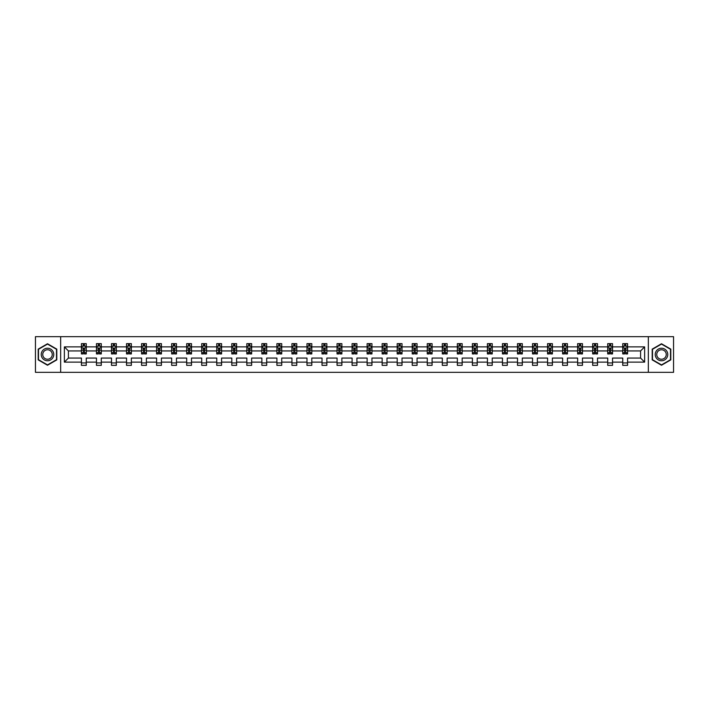 <?xml version="1.0" encoding="UTF-8"?>
<svg xmlns="http://www.w3.org/2000/svg" width="709" height="709" viewBox="0 0 709 709"><rect width="100%" height="100%" fill="white"/><g stroke="black" fill="none" stroke-linecap="round" stroke-linejoin="round"><path stroke-width="1.06" d="M648.345 372.331L673.55 372.331L673.55 336.669L648.345 336.669L648.345 372.331L60.655 372.331L60.655 336.669L35.45 336.669L35.45 372.331L60.655 372.331M627.571 362.113L627.571 358.063L640.581 358.063L644.632 362.113L627.571 362.113L627.571 365.348L622.75 365.348L622.75 362.113L612.532 362.113L612.532 365.348L607.719 365.348L607.719 362.113L597.501 362.113L597.501 365.348L592.68 365.348L592.68 362.113L582.461 362.113L582.461 365.348L577.64 365.348L577.64 362.113L567.422 362.113L567.422 365.348L562.609 365.348L562.609 362.113L552.391 362.113L552.391 365.348L547.57 365.348L547.57 362.113L537.351 362.113L537.351 365.348L532.53 365.348L532.53 362.113L522.311 362.113L522.311 365.348L517.499 365.348L517.499 362.113L507.281 362.113L507.281 365.348L502.459 365.348L502.459 362.113L492.241 362.113L492.241 365.348L487.42 365.348L487.42 362.113L477.201 362.113L477.201 365.348L472.389 365.348L472.389 362.113L462.171 362.113L462.171 365.348L457.349 365.348L457.349 362.113L447.131 362.113L447.131 365.348L442.31 365.348L442.31 362.113L432.091 362.113L432.091 365.348L427.27 365.348L427.27 362.113L417.06 362.113L417.06 365.348L412.239 365.348L412.239 362.113L402.021 362.113L402.021 365.348L397.2 365.348L397.2 362.113L386.981 362.113L386.981 365.348L382.16 365.348L382.16 362.113L371.95 362.113L371.95 365.348L367.129 365.348L367.129 362.113L356.911 362.113L356.911 365.348L352.089 365.348L352.089 362.113L341.871 362.113L341.871 365.348L337.05 365.348L337.05 362.113L326.84 362.113L326.84 365.348L322.019 365.348L322.019 362.113L311.8 362.113L311.8 365.348L306.979 365.348L306.979 362.113L296.761 362.113L296.761 365.348L291.94 365.348L291.94 362.113L281.73 362.113L281.73 365.348L276.909 365.348L276.909 362.113L266.69 362.113L266.69 365.348L261.869 365.348L261.869 362.113L251.651 362.113L251.651 365.348L246.829 365.348L246.829 362.113L236.611 362.113L236.611 365.348L231.799 365.348L231.799 362.113L221.58 362.113L221.58 365.348L216.759 365.348L216.759 362.113L206.541 362.113L206.541 365.348L201.719 365.348L201.719 362.113L191.501 362.113L191.501 365.348L186.689 365.348L186.689 362.113L176.47 362.113L176.47 365.348L171.649 365.348L171.649 362.113L161.43 362.113L161.43 365.348L156.609 365.348L156.609 362.113L146.391 362.113L146.391 365.348L141.578 365.348L141.578 362.113L131.36 362.113L131.36 365.348L126.539 365.348L126.539 362.113L116.32 362.113L116.32 365.348L111.499 365.348L111.499 362.113L101.281 362.113L101.281 365.348L96.468 365.348L96.468 362.113L86.25 362.113L86.25 365.348L81.429 365.348L81.429 362.113L64.368 362.113L64.368 346.887L81.429 346.887L81.429 343.652L86.25 343.652L86.25 346.887L96.468 346.887L96.468 343.652L101.281 343.652L101.281 346.887L111.499 346.887L111.499 343.652L116.32 343.652L116.32 346.887L126.539 346.887L126.539 343.652L131.36 343.652L131.36 346.887L141.578 346.887L141.578 343.652L146.391 343.652L146.391 346.887L156.609 346.887L156.609 343.652L161.43 343.652L161.43 346.887L171.649 346.887L171.649 343.652L176.47 343.652L176.47 346.887L186.689 346.887L186.689 343.652L191.501 343.652L191.501 346.887L201.719 346.887L201.719 343.652L206.541 343.652L206.541 346.887L216.759 346.887L216.759 343.652L221.58 343.652L221.58 346.887L231.799 346.887L231.799 343.652L236.611 343.652L236.611 346.887L246.829 346.887L246.829 343.652L251.651 343.652L251.651 346.887L261.869 346.887L261.869 343.652L266.69 343.652L266.69 346.887L276.909 346.887L276.909 343.652L281.73 343.652L281.73 346.887L291.94 346.887L291.94 343.652L296.761 343.652L296.761 346.887L306.979 346.887L306.979 343.652L311.8 343.652L311.8 346.887L322.019 346.887L322.019 343.652L326.84 343.652L326.84 346.887L337.05 346.887L337.05 343.652L341.871 343.652L341.871 346.887L352.089 346.887L352.089 343.652L356.911 343.652L356.911 346.887L367.129 346.887L367.129 343.652L371.95 343.652L371.95 346.887L382.16 346.887L382.16 343.652L386.981 343.652L386.981 346.887L397.2 346.887L397.2 343.652L402.021 343.652L402.021 346.887L412.239 346.887L412.239 343.652L417.06 343.652L417.06 346.887L427.27 346.887L427.27 343.652L432.091 343.652L432.091 346.887L442.31 346.887L442.31 343.652L447.131 343.652L447.131 346.887L457.349 346.887L457.349 343.652L462.171 343.652L462.171 346.887L472.389 346.887L472.389 343.652L477.201 343.652L477.201 346.887L487.42 346.887L487.42 343.652L492.241 343.652L492.241 346.887L502.459 346.887L502.459 343.652L507.281 343.652L507.281 346.887L517.499 346.887L517.499 343.652L522.311 343.652L522.311 346.887L532.53 346.887L532.53 343.652L537.351 343.652L537.351 346.887L547.57 346.887L547.57 343.652L552.391 343.652L552.391 346.887L562.609 346.887L562.609 343.652L567.422 343.652L567.422 346.887L577.64 346.887L577.64 343.652L582.461 343.652L582.461 346.887L592.68 346.887L592.68 343.652L597.501 343.652L597.501 346.887L607.719 346.887L607.719 343.652L612.532 343.652L612.532 346.887L622.75 346.887L622.75 343.652L627.571 343.652L627.571 346.887L644.632 346.887L644.632 362.113M648.345 336.669L60.655 336.669M622.75 346.887L622.75 350.937L612.532 350.937L612.532 346.887M612.532 362.113L612.532 358.063L622.75 358.063L622.75 362.113M607.719 346.887L607.719 350.937L597.501 350.937L597.501 346.887M597.501 362.113L597.501 358.063L607.719 358.063L607.719 362.113M592.68 346.887L592.68 350.937L582.461 350.937L582.461 346.887M582.461 362.113L582.461 358.063L592.68 358.063L592.68 362.113M577.64 346.887L577.64 350.937L567.422 350.937L567.422 346.887M567.422 362.113L567.422 358.063L577.64 358.063L577.64 362.113M562.609 346.887L562.609 350.937L552.391 350.937L552.391 346.887M552.391 362.113L552.391 358.063L562.609 358.063L562.609 362.113M547.57 346.887L547.57 350.937L537.351 350.937L537.351 346.887M537.351 362.113L537.351 358.063L547.57 358.063L547.57 362.113M532.53 346.887L532.53 350.937L522.311 350.937L522.311 346.887M522.311 362.113L522.311 358.063L532.53 358.063L532.53 362.113M517.499 346.887L517.499 350.937L507.281 350.937L507.281 346.887M507.281 362.113L507.281 358.063L517.499 358.063L517.499 362.113M502.459 346.887L502.459 350.937L492.241 350.937L492.241 346.887M492.241 362.113L492.241 358.063L502.459 358.063L502.459 362.113M487.42 346.887L487.42 350.937L477.201 350.937L477.201 346.887M477.201 362.113L477.201 358.063L487.42 358.063L487.42 362.113M472.389 346.887L472.389 350.937L462.171 350.937L462.171 346.887M462.171 362.113L462.171 358.063L472.389 358.063L472.389 362.113M457.349 346.887L457.349 350.937L447.131 350.937L447.131 346.887M447.131 362.113L447.131 358.063L457.349 358.063L457.349 362.113M442.31 346.887L442.31 350.937L432.091 350.937L432.091 346.887M432.091 362.113L432.091 358.063L442.31 358.063L442.31 362.113M427.27 346.887L427.27 350.937L417.06 350.937L417.06 346.887M417.06 362.113L417.06 358.063L427.27 358.063L427.27 362.113M412.239 346.887L412.239 350.937L402.021 350.937L402.021 346.887M402.021 362.113L402.021 358.063L412.239 358.063L412.239 362.113M397.2 346.887L397.2 350.937L386.981 350.937L386.981 346.887M386.981 362.113L386.981 358.063L397.2 358.063L397.2 362.113M382.16 346.887L382.16 350.937L371.95 350.937L371.95 346.887M371.95 362.113L371.95 358.063L382.16 358.063L382.16 362.113M367.129 346.887L367.129 350.937L356.911 350.937L356.911 346.887M356.911 362.113L356.911 358.063L367.129 358.063L367.129 362.113M352.089 346.887L352.089 350.937L341.871 350.937L341.871 346.887M341.871 362.113L341.871 358.063L352.089 358.063L352.089 362.113M337.05 346.887L337.05 350.937L326.84 350.937L326.84 346.887M326.84 362.113L326.84 358.063L337.05 358.063L337.05 362.113M322.019 346.887L322.019 350.937L311.8 350.937L311.8 346.887M311.8 362.113L311.8 358.063L322.019 358.063L322.019 362.113M306.979 346.887L306.979 350.937L296.761 350.937L296.761 346.887M296.761 362.113L296.761 358.063L306.979 358.063L306.979 362.113M291.94 346.887L291.94 350.937L281.73 350.937L281.73 346.887M281.73 362.113L281.73 358.063L291.94 358.063L291.94 362.113M276.909 346.887L276.909 350.937L266.69 350.937L266.69 346.887M266.69 362.113L266.69 358.063L276.909 358.063L276.909 362.113M261.869 346.887L261.869 350.937L251.651 350.937L251.651 346.887M251.651 362.113L251.651 358.063L261.869 358.063L261.869 362.113M246.829 346.887L246.829 350.937L236.611 350.937L236.611 346.887M236.611 362.113L236.611 358.063L246.829 358.063L246.829 362.113M231.799 346.887L231.799 350.937L221.58 350.937L221.58 346.887M221.58 362.113L221.58 358.063L231.799 358.063L231.799 362.113M216.759 346.887L216.759 350.937L206.541 350.937L206.541 346.887M206.541 362.113L206.541 358.063L216.759 358.063L216.759 362.113M201.719 346.887L201.719 350.937L191.501 350.937L191.501 346.887M191.501 362.113L191.501 358.063L201.719 358.063L201.719 362.113M186.689 346.887L186.689 350.937L176.47 350.937L176.47 346.887M176.47 362.113L176.47 358.063L186.689 358.063L186.689 362.113M171.649 346.887L171.649 350.937L161.43 350.937L161.43 346.887M161.43 362.113L161.43 358.063L171.649 358.063L171.649 362.113M156.609 346.887L156.609 350.937L146.391 350.937L146.391 346.887M146.391 362.113L146.391 358.063L156.609 358.063L156.609 362.113M141.578 346.887L141.578 350.937L131.36 350.937L131.36 346.887M131.36 362.113L131.36 358.063L141.578 358.063L141.578 362.113M126.539 346.887L126.539 350.937L116.32 350.937L116.32 346.887M116.32 362.113L116.32 358.063L126.539 358.063L126.539 362.113M111.499 346.887L111.499 350.937L101.281 350.937L101.281 346.887M101.281 362.113L101.281 358.063L111.499 358.063L111.499 362.113M96.468 346.887L96.468 350.937L86.25 350.937L86.25 346.887M86.25 362.113L86.25 358.063L96.468 358.063L96.468 362.113M81.429 346.887L81.429 350.937L68.418 350.937L68.418 358.063L81.429 358.063L81.429 362.113M64.368 346.887L68.418 350.937M640.581 358.063L640.581 350.937L627.571 350.937L627.571 346.887M624.585 346.063L625.737 346.063M609.545 346.063L610.706 346.063M594.514 346.063L595.666 346.063M579.475 346.063L580.627 346.063M564.435 346.063L565.596 346.063M549.404 346.063L550.556 346.063M534.364 346.063L535.517 346.063M519.325 346.063L520.486 346.063M504.294 346.063L505.446 346.063M489.254 346.063L490.406 346.063M474.215 346.063L475.376 346.063M459.175 346.063L460.336 346.063M444.144 346.063L445.296 346.063M429.105 346.063L430.266 346.063M414.065 346.063L415.226 346.063M399.034 346.063L400.186 346.063M383.994 346.063L385.155 346.063M368.955 346.063L370.116 346.063M353.924 346.063L355.076 346.063M338.884 346.063L340.045 346.063M323.845 346.063L325.006 346.063M308.814 346.063L309.966 346.063M293.774 346.063L294.935 346.063M278.734 346.063L279.895 346.063M263.704 346.063L264.856 346.063M248.664 346.063L249.825 346.063M233.624 346.063L234.785 346.063M218.594 346.063L219.746 346.063M203.554 346.063L204.706 346.063M188.514 346.063L189.675 346.063M173.483 346.063L174.636 346.063M158.444 346.063L159.596 346.063M143.404 346.063L144.565 346.063M128.373 346.063L129.525 346.063M113.334 346.063L114.486 346.063M98.294 346.063L99.455 346.063M83.263 346.063L84.415 346.063M81.429 362.937L86.25 362.937M96.468 362.937L101.281 362.937M111.499 362.937L116.32 362.937M126.539 362.937L131.36 362.937M141.578 362.937L146.391 362.937M156.609 362.937L161.43 362.937M171.649 362.937L176.47 362.937M186.689 362.937L191.501 362.937M201.719 362.937L206.541 362.937M216.759 362.937L221.58 362.937M231.799 362.937L236.611 362.937M246.829 362.937L251.651 362.937M261.869 362.937L266.69 362.937M276.909 362.937L281.73 362.937M291.94 362.937L296.761 362.937M306.979 362.937L311.8 362.937M322.019 362.937L326.84 362.937M337.05 362.937L341.871 362.937M352.089 362.937L356.911 362.937M367.129 362.937L371.95 362.937M382.16 362.937L386.981 362.937M397.2 362.937L402.021 362.937M412.239 362.937L417.06 362.937M427.27 362.937L432.091 362.937M442.31 362.937L447.131 362.937M457.349 362.937L462.171 362.937M472.389 362.937L477.201 362.937M487.42 362.937L492.241 362.937M502.459 362.937L507.281 362.937M517.499 362.937L522.311 362.937M532.53 362.937L537.351 362.937M547.57 362.937L552.391 362.937M562.609 362.937L567.422 362.937M577.64 362.937L582.461 362.937M592.68 362.937L597.501 362.937M607.719 362.937L612.532 362.937M622.75 362.937L627.571 362.937M68.418 358.063L64.368 362.113M644.632 346.887L640.581 350.937M56.8 349.129L47.503 343.759L38.197 349.129L38.197 359.871L47.503 365.241L56.8 359.871L56.8 349.129M652.2 349.129L652.2 359.871L661.497 365.241L670.803 359.871L670.803 349.129L661.497 343.759L652.2 349.129M84.415 344.911L83.263 344.911M82.333 346.231L81.429 346.231L81.429 343.652L83.263 343.652L83.263 346.116M81.429 352.71L81.429 353.924L83.263 353.924L83.263 352.71L81.429 352.71L81.429 350.937M86.25 350.937L86.25 353.924L84.415 353.924L84.415 348.766L83.263 348.766L83.263 352.71M85.337 346.231L86.25 346.231L86.25 343.652L85.381 343.652M86.25 348.039L85.284 346.116L82.395 346.116L81.429 348.039M84.415 346.116L84.415 343.652L86.25 343.652M82.297 343.652L81.429 343.652M99.455 344.911L98.294 344.911M97.372 346.231L96.468 346.231L96.468 343.652L98.294 343.652L98.294 346.116M96.468 352.71L96.468 353.924L98.294 353.924L98.294 352.71L96.468 352.71L96.468 350.937M101.281 350.937L101.281 353.924L99.455 353.924L99.455 348.766L98.294 348.766L98.294 352.71M100.377 346.231L101.281 346.231L101.281 343.652L100.421 343.652M101.281 348.039L100.323 346.116L97.425 346.116L96.468 348.039M99.455 346.116L99.455 343.652L101.281 343.652M97.328 343.652L96.468 343.652M114.486 344.911L113.334 344.911M112.412 346.231L111.499 346.231L111.499 343.652L113.334 343.652L113.334 346.116M111.499 352.71L111.499 353.924L113.334 353.924L113.334 352.71L111.499 352.71L111.499 350.937M116.32 350.937L116.32 353.924L114.486 353.924L114.486 348.766L113.334 348.766L113.334 352.71M115.416 346.231L116.32 346.231L116.32 343.652L115.452 343.652M116.32 348.039L115.354 346.116L112.465 346.116L111.499 348.039M114.486 346.116L114.486 343.652L116.32 343.652M112.368 343.652L111.499 343.652M42.07 351.372A6.266 6.266 0 0 0 44.366 359.924A6.266 6.266 0 0 0 52.927 357.628A6.266 6.266 0 0 0 50.631 349.076A6.266 6.266 0 0 0 42.07 351.372M43.391 352.125A4.741 4.741 0 0 0 45.128 358.612A4.741 4.741 0 0 0 51.606 356.875A4.741 4.741 0 0 0 49.869 350.388A4.741 4.741 0 0 0 43.391 352.125M56.507 349.298L56.507 359.702L47.503 364.905L38.49 359.702L38.49 349.298L47.503 344.095L56.507 349.298M656.073 351.372A6.266 6.266 0 0 0 658.369 359.924A6.266 6.266 0 0 0 666.93 357.628A6.266 6.266 0 0 0 664.634 349.076A6.266 6.266 0 0 0 656.073 351.372M657.394 352.125A4.741 4.741 0 0 0 659.131 358.612A4.741 4.741 0 0 0 665.609 356.875A4.741 4.741 0 0 0 663.872 350.388A4.741 4.741 0 0 0 657.394 352.125M670.51 349.298L670.51 359.702L661.497 364.905L652.493 359.702L652.493 349.298L661.497 344.095L670.51 349.298M129.525 344.911L128.373 344.911M127.443 346.231L126.539 346.231L126.539 343.652L128.373 343.652L128.373 346.116M126.539 352.71L126.539 353.924L128.373 353.924L128.373 352.71L126.539 352.71L126.539 350.937M131.36 350.937L131.36 353.924L129.525 353.924L129.525 348.766L128.373 348.766L128.373 352.71M130.456 346.231L131.36 346.231L131.36 343.652L130.491 343.652M131.36 348.039L130.394 346.116L127.505 346.116L126.539 348.039M129.525 346.116L129.525 343.652L131.36 343.652M127.407 343.652L126.539 343.652M144.565 344.911L143.404 344.911M142.482 346.231L141.578 346.231L141.578 343.652L143.404 343.652L143.404 346.116M141.578 352.71L141.578 353.924L143.404 353.924L143.404 352.71L141.578 352.71L141.578 350.937M146.391 350.937L146.391 353.924L144.565 353.924L144.565 348.766L143.404 348.766L143.404 352.71M145.487 346.231L146.391 346.231L146.391 343.652L145.531 343.652M146.391 348.039L145.434 346.116L142.536 346.116L141.578 348.039M144.565 346.116L144.565 343.652L146.391 343.652M142.447 343.652L141.578 343.652M159.596 344.911L158.444 344.911M157.522 346.231L156.609 346.231L156.609 343.652L158.444 343.652L158.444 346.116M156.609 352.71L156.609 353.924L158.444 353.924L158.444 352.71L156.609 352.71L156.609 350.937M161.43 350.937L161.43 353.924L159.596 353.924L159.596 348.766L158.444 348.766L158.444 352.71M160.526 346.231L161.43 346.231L161.43 343.652L160.562 343.652M161.43 348.039L160.464 346.116L157.575 346.116L156.609 348.039M159.596 346.116L159.596 343.652L161.43 343.652M157.478 343.652L156.609 343.652M174.636 344.911L173.483 344.911M172.553 346.231L171.649 346.231L171.649 343.652L173.483 343.652L173.483 346.116M171.649 352.71L171.649 353.924L173.483 353.924L173.483 352.71L171.649 352.71L171.649 350.937M176.47 350.937L176.47 353.924L174.636 353.924L174.636 348.766L173.483 348.766L173.483 352.71M175.566 346.231L176.47 346.231L176.47 343.652L175.602 343.652M176.47 348.039L175.504 346.116L172.615 346.116L171.649 348.039M174.636 346.116L174.636 343.652L176.47 343.652M172.517 343.652L171.649 343.652M189.675 344.911L188.514 344.911M187.593 346.231L186.689 346.231L186.689 343.652L188.514 343.652L188.514 346.116M186.689 352.71L186.689 353.924L188.514 353.924L188.514 352.71L186.689 352.71L186.689 350.937M191.501 350.937L191.501 353.924L189.675 353.924L189.675 348.766L188.514 348.766L188.514 352.71M190.597 346.231L191.501 346.231L191.501 343.652L190.641 343.652M191.501 348.039L190.544 346.116L187.646 346.116L186.689 348.039M189.675 346.116L189.675 343.652L191.501 343.652M187.557 343.652L186.689 343.652M204.706 344.911L203.554 344.911M202.632 346.231L201.719 346.231L201.719 343.652L203.554 343.652L203.554 346.116M201.719 352.71L201.719 353.924L203.554 353.924L203.554 352.71L201.719 352.71L201.719 350.937M206.541 350.937L206.541 353.924L204.706 353.924L204.706 348.766L203.554 348.766L203.554 352.71M205.637 346.231L206.541 346.231L206.541 343.652L205.672 343.652M206.541 348.039L205.575 346.116L202.685 346.116L201.719 348.039M204.706 346.116L204.706 343.652L206.541 343.652M202.588 343.652L201.719 343.652M219.746 344.911L218.594 344.911M217.663 346.231L216.759 346.231L216.759 343.652L218.594 343.652L218.594 346.116M216.759 352.71L216.759 353.924L218.594 353.924L218.594 352.71L216.759 352.71L216.759 350.937M221.58 350.937L221.58 353.924L219.746 353.924L219.746 348.766L218.594 348.766L218.594 352.71M220.676 346.231L221.58 346.231L221.58 343.652L220.712 343.652M221.58 348.039L220.614 346.116L217.725 346.116L216.759 348.039M219.746 346.116L219.746 343.652L221.58 343.652M217.628 343.652L216.759 343.652M234.785 344.911L233.624 344.911M232.703 346.231L231.799 346.231L231.799 343.652L233.624 343.652L233.624 346.116M231.799 352.71L231.799 353.924L233.624 353.924L233.624 352.71L231.799 352.71L231.799 350.937M236.611 350.937L236.611 353.924L234.785 353.924L234.785 348.766L233.624 348.766L233.624 352.71M235.707 346.231L236.611 346.231L236.611 343.652L235.751 343.652M236.611 348.039L235.654 346.116L232.756 346.116L231.799 348.039M234.785 346.116L234.785 343.652L236.611 343.652M232.667 343.652L231.799 343.652M249.825 344.911L248.664 344.911M247.742 346.231L246.829 346.231L246.829 343.652L248.664 343.652L248.664 346.116M246.829 352.71L246.829 353.924L248.664 353.924L248.664 352.71L246.829 352.71L246.829 350.937M251.651 350.937L251.651 353.924L249.825 353.924L249.825 348.766L248.664 348.766L248.664 352.71M250.747 346.231L251.651 346.231L251.651 343.652L250.782 343.652M251.651 348.039L250.685 346.116L247.796 346.116L246.829 348.039M249.825 346.116L249.825 343.652L251.651 343.652M247.698 343.652L246.829 343.652M264.856 344.911L263.704 344.911M262.773 346.231L261.869 346.231L261.869 343.652L263.704 343.652L263.704 346.116M261.869 352.71L261.869 353.924L263.704 353.924L263.704 352.71L261.869 352.71L261.869 350.937M266.69 350.937L266.69 353.924L264.856 353.924L264.856 348.766L263.704 348.766L263.704 352.71M265.786 346.231L266.69 346.231L266.69 343.652L265.822 343.652M266.69 348.039L265.724 346.116L262.835 346.116L261.869 348.039M264.856 346.116L264.856 343.652L266.69 343.652M262.738 343.652L261.869 343.652M279.895 344.911L278.734 344.911M277.813 346.231L276.909 346.231L276.909 343.652L278.734 343.652L278.734 346.116M276.909 352.71L276.909 353.924L278.734 353.924L278.734 352.71L276.909 352.71L276.909 350.937M281.73 350.937L281.73 353.924L279.895 353.924L279.895 348.766L278.734 348.766L278.734 352.71M280.817 346.231L281.73 346.231L281.73 343.652L280.861 343.652M281.73 348.039L280.764 346.116L277.866 346.116L276.909 348.039M279.895 346.116L279.895 343.652L281.73 343.652M277.777 343.652L276.909 343.652M294.935 344.911L293.774 344.911M292.852 346.231L291.94 346.231L291.94 343.652L293.774 343.652L293.774 346.116M291.94 352.71L291.94 353.924L293.774 353.924L293.774 352.71L291.94 352.71L291.94 350.937M296.761 350.937L296.761 353.924L294.935 353.924L294.935 348.766L293.774 348.766L293.774 352.71M295.857 346.231L296.761 346.231L296.761 343.652L295.892 343.652M296.761 348.039L295.795 346.116L292.906 346.116L291.94 348.039M294.935 346.116L294.935 343.652L296.761 343.652M292.808 343.652L291.94 343.652M309.966 344.911L308.814 344.911M307.883 346.231L306.979 346.231L306.979 343.652L308.814 343.652L308.814 346.116M306.979 352.71L306.979 353.924L308.814 353.924L308.814 352.71L306.979 352.71L306.979 350.937M311.8 350.937L311.8 353.924L309.966 353.924L309.966 348.766L308.814 348.766L308.814 352.71M310.897 346.231L311.8 346.231L311.8 343.652L310.932 343.652M311.8 348.039L310.834 346.116L307.945 346.116L306.979 348.039M309.966 346.116L309.966 343.652L311.8 343.652M307.848 343.652L306.979 343.652M325.006 344.911L323.845 344.911M322.923 346.231L322.019 346.231L322.019 343.652L323.845 343.652L323.845 346.116M322.019 352.71L322.019 353.924L323.845 353.924L323.845 352.71L322.019 352.71L322.019 350.937M326.84 350.937L326.84 353.924L325.006 353.924L325.006 348.766L323.845 348.766L323.845 352.71M325.927 346.231L326.84 346.231L326.84 343.652L325.972 343.652M326.84 348.039L325.874 346.116L322.985 346.116L322.019 348.039M325.006 346.116L325.006 343.652L326.84 343.652M322.887 343.652L322.019 343.652M340.045 344.911L338.884 344.911M337.963 346.231L337.05 346.231L337.05 343.652L338.884 343.652L338.884 346.116M337.05 352.71L337.05 353.924L338.884 353.924L338.884 352.71L337.05 352.71L337.05 350.937M341.871 350.937L341.871 353.924L340.045 353.924L340.045 348.766L338.884 348.766L338.884 352.71M340.967 346.231L341.871 346.231L341.871 343.652L341.002 343.652M341.871 348.039L340.905 346.116L338.016 346.116L337.05 348.039M340.045 346.116L340.045 343.652L341.871 343.652M337.918 343.652L337.05 343.652M355.076 344.911L353.924 344.911M352.993 346.231L352.089 346.231L352.089 343.652L353.924 343.652L353.924 346.116M352.089 352.71L352.089 353.924L353.924 353.924L353.924 352.71L352.089 352.71L352.089 350.937M356.911 350.937L356.911 353.924L355.076 353.924L355.076 348.766L353.924 348.766L353.924 352.71M356.007 346.231L356.911 346.231L356.911 343.652L356.042 343.652M356.911 348.039L355.945 346.116L353.055 346.116L352.089 348.039M355.076 346.116L355.076 343.652L356.911 343.652M352.958 343.652L352.089 343.652M370.116 344.911L368.955 344.911M368.033 346.231L367.129 346.231L367.129 343.652L368.955 343.652L368.955 346.116M367.129 352.71L367.129 353.924L368.955 353.924L368.955 352.71L367.129 352.71L367.129 350.937M371.95 350.937L371.95 353.924L370.116 353.924L370.116 348.766L368.955 348.766L368.955 352.71M371.037 346.231L371.95 346.231L371.95 343.652L371.082 343.652M371.95 348.039L370.984 346.116L368.095 346.116L367.129 348.039M370.116 346.116L370.116 343.652L371.95 343.652M367.998 343.652L367.129 343.652M385.155 344.911L383.994 344.911M383.073 346.231L382.16 346.231L382.16 343.652L383.994 343.652L383.994 346.116M382.16 352.71L382.16 353.924L383.994 353.924L383.994 352.71L382.16 352.71L382.16 350.937M386.981 350.937L386.981 353.924L385.155 353.924L385.155 348.766L383.994 348.766L383.994 352.71M386.077 346.231L386.981 346.231L386.981 343.652L386.113 343.652M386.981 348.039L386.015 346.116L383.126 346.116L382.16 348.039M385.155 346.116L385.155 343.652L386.981 343.652M383.028 343.652L382.16 343.652M400.186 344.911L399.034 344.911M398.103 346.231L397.2 346.231L397.2 343.652L399.034 343.652L399.034 346.116M397.2 352.71L397.2 353.924L399.034 353.924L399.034 352.71L397.2 352.71L397.2 350.937M402.021 350.937L402.021 353.924L400.186 353.924L400.186 348.766L399.034 348.766L399.034 352.71M401.117 346.231L402.021 346.231L402.021 343.652L401.152 343.652M402.021 348.039L401.055 346.116L398.166 346.116L397.2 348.039M400.186 346.116L400.186 343.652L402.021 343.652M398.068 343.652L397.2 343.652M415.226 344.911L414.065 344.911M413.143 346.231L412.239 346.231L412.239 343.652L414.065 343.652L414.065 346.116M412.239 352.71L412.239 353.924L414.065 353.924L414.065 352.71L412.239 352.71L412.239 350.937M417.06 350.937L417.06 353.924L415.226 353.924L415.226 348.766L414.065 348.766L414.065 352.71M416.148 346.231L417.06 346.231L417.06 343.652L416.192 343.652M417.06 348.039L416.094 346.116L413.205 346.116L412.239 348.039M415.226 346.116L415.226 343.652L417.06 343.652M413.108 343.652L412.239 343.652M430.266 344.911L429.105 344.911M428.183 346.231L427.27 346.231L427.27 343.652L429.105 343.652L429.105 346.116M427.27 352.71L427.27 353.924L429.105 353.924L429.105 352.71L427.27 352.71L427.27 350.937M432.091 350.937L432.091 353.924L430.266 353.924L430.266 348.766L429.105 348.766L429.105 352.71M431.187 346.231L432.091 346.231L432.091 343.652L431.223 343.652M432.091 348.039L431.134 346.116L428.236 346.116L427.27 348.039M430.266 346.116L430.266 343.652L432.091 343.652M428.139 343.652L427.27 343.652M445.296 344.911L444.144 344.911M443.214 346.231L442.31 346.231L442.31 343.652L444.144 343.652L444.144 346.116M442.31 352.71L442.31 353.924L444.144 353.924L444.144 352.71L442.31 352.71L442.31 350.937M447.131 350.937L447.131 353.924L445.296 353.924L445.296 348.766L444.144 348.766L444.144 352.71M446.227 346.231L447.131 346.231L447.131 343.652L446.262 343.652M447.131 348.039L446.165 346.116L443.276 346.116L442.31 348.039M445.296 346.116L445.296 343.652L447.131 343.652M443.178 343.652L442.31 343.652M460.336 344.911L459.175 344.911M458.253 346.231L457.349 346.231L457.349 343.652L459.175 343.652L459.175 346.116M457.349 352.71L457.349 353.924L459.175 353.924L459.175 352.71L457.349 352.71L457.349 350.937M462.171 350.937L462.171 353.924L460.336 353.924L460.336 348.766L459.175 348.766L459.175 352.71M461.258 346.231L462.171 346.231L462.171 343.652L461.302 343.652M462.171 348.039L461.204 346.116L458.315 346.116L457.349 348.039M460.336 346.116L460.336 343.652L462.171 343.652M458.218 343.652L457.349 343.652M475.376 344.911L474.215 344.911M473.293 346.231L472.389 346.231L472.389 343.652L474.215 343.652L474.215 346.116M472.389 352.71L472.389 353.924L474.215 353.924L474.215 352.71L472.389 352.71L472.389 350.937M477.201 350.937L477.201 353.924L475.376 353.924L475.376 348.766L474.215 348.766L474.215 352.71M476.297 346.231L477.201 346.231L477.201 343.652L476.333 343.652M477.201 348.039L476.244 346.116L473.346 346.116L472.389 348.039M475.376 346.116L475.376 343.652L477.201 343.652M473.249 343.652L472.389 343.652M490.406 344.911L489.254 344.911M488.324 346.231L487.42 346.231L487.42 343.652L489.254 343.652L489.254 346.116M487.42 352.71L487.42 353.924L489.254 353.924L489.254 352.71L487.42 352.71L487.42 350.937M492.241 350.937L492.241 353.924L490.406 353.924L490.406 348.766L489.254 348.766L489.254 352.71M491.337 346.231L492.241 346.231L492.241 343.652L491.372 343.652M492.241 348.039L491.275 346.116L488.386 346.116L487.42 348.039M490.406 346.116L490.406 343.652L492.241 343.652M488.288 343.652L487.42 343.652M505.446 344.911L504.294 344.911M503.363 346.231L502.459 346.231L502.459 343.652L504.294 343.652L504.294 346.116M502.459 352.71L502.459 353.924L504.294 353.924L504.294 352.71L502.459 352.71L502.459 350.937M507.281 350.937L507.281 353.924L505.446 353.924L505.446 348.766L504.294 348.766L504.294 352.71M506.368 346.231L507.281 346.231L507.281 343.652L506.412 343.652M507.281 348.039L506.315 346.116L503.425 346.116L502.459 348.039M505.446 346.116L505.446 343.652L507.281 343.652M503.328 343.652L502.459 343.652M520.486 344.911L519.325 344.911M518.403 346.231L517.499 346.231L517.499 343.652L519.325 343.652L519.325 346.116M517.499 352.71L517.499 353.924L519.325 353.924L519.325 352.71L517.499 352.71L517.499 350.937M522.311 350.937L522.311 353.924L520.486 353.924L520.486 348.766L519.325 348.766L519.325 352.71M521.407 346.231L522.311 346.231L522.311 343.652L521.443 343.652M522.311 348.039L521.354 346.116L518.456 346.116L517.499 348.039M520.486 346.116L520.486 343.652L522.311 343.652M518.359 343.652L517.499 343.652M535.517 344.911L534.364 344.911M533.434 346.231L532.53 346.231L532.53 343.652L534.364 343.652L534.364 346.116M532.53 352.71L532.53 353.924L534.364 353.924L534.364 352.71L532.53 352.71L532.53 350.937M537.351 350.937L537.351 353.924L535.517 353.924L535.517 348.766L534.364 348.766L534.364 352.71M536.447 346.231L537.351 346.231L537.351 343.652L536.483 343.652M537.351 348.039L536.385 346.116L533.496 346.116L532.53 348.039M535.517 346.116L535.517 343.652L537.351 343.652M533.398 343.652L532.53 343.652M550.556 344.911L549.404 344.911M548.474 346.231L547.57 346.231L547.57 343.652L549.404 343.652L549.404 346.116M547.57 352.71L547.57 353.924L549.404 353.924L549.404 352.71L547.57 352.71L547.57 350.937M552.391 350.937L552.391 353.924L550.556 353.924L550.556 348.766L549.404 348.766L549.404 352.71M551.478 346.231L552.391 346.231L552.391 343.652L551.522 343.652M552.391 348.039L551.425 346.116L548.536 346.116L547.57 348.039M550.556 346.116L550.556 343.652L552.391 343.652M548.438 343.652L547.57 343.652M565.596 344.911L564.435 344.911M563.513 346.231L562.609 346.231L562.609 343.652L564.435 343.652L564.435 346.116M562.609 352.71L562.609 353.924L564.435 353.924L564.435 352.71L562.609 352.71L562.609 350.937M567.422 350.937L567.422 353.924L565.596 353.924L565.596 348.766L564.435 348.766L564.435 352.71M566.518 346.231L567.422 346.231L567.422 343.652L566.553 343.652M567.422 348.039L566.464 346.116L563.566 346.116L562.609 348.039M565.596 346.116L565.596 343.652L567.422 343.652M563.469 343.652L562.609 343.652M580.627 344.911L579.475 344.911M578.544 346.231L577.64 346.231L577.64 343.652L579.475 343.652L579.475 346.116M577.64 352.71L577.64 353.924L579.475 353.924L579.475 352.71L577.64 352.71L577.64 350.937M582.461 350.937L582.461 353.924L580.627 353.924L580.627 348.766L579.475 348.766L579.475 352.71M581.557 346.231L582.461 346.231L582.461 343.652L581.593 343.652M582.461 348.039L581.495 346.116L578.606 346.116L577.64 348.039M580.627 346.116L580.627 343.652L582.461 343.652M578.509 343.652L577.64 343.652M595.666 344.911L594.514 344.911M593.584 346.231L592.68 346.231L592.68 343.652L594.514 343.652L594.514 346.116M592.68 352.71L592.68 353.924L594.514 353.924L594.514 352.71L592.68 352.71L592.68 350.937M597.501 350.937L597.501 353.924L595.666 353.924L595.666 348.766L594.514 348.766L594.514 352.71M596.588 346.231L597.501 346.231L597.501 343.652L596.632 343.652M597.501 348.039L596.535 346.116L593.646 346.116L592.68 348.039M595.666 346.116L595.666 343.652L597.501 343.652M593.548 343.652L592.68 343.652M610.706 344.911L609.545 344.911M608.623 346.231L607.719 346.231L607.719 343.652L609.545 343.652L609.545 346.116M607.719 352.71L607.719 353.924L609.545 353.924L609.545 352.71L607.719 352.71L607.719 350.937M612.532 350.937L612.532 353.924L610.706 353.924L610.706 348.766L609.545 348.766L609.545 352.71M611.628 346.231L612.532 346.231L612.532 343.652L611.672 343.652M612.532 348.039L611.575 346.116L608.676 346.116L607.719 348.039M610.706 346.116L610.706 343.652L612.532 343.652M608.579 343.652L607.719 343.652M625.737 344.911L624.585 344.911M623.663 346.231L622.75 346.231L622.75 343.652L624.585 343.652L624.585 346.116M622.75 352.71L622.75 353.924L624.585 353.924L624.585 352.71L622.75 352.71L622.75 350.937M627.571 350.937L627.571 353.924L625.737 353.924L625.737 348.766L624.585 348.766L624.585 352.71M626.667 346.231L627.571 346.231L627.571 343.652L626.703 343.652M627.571 348.039L626.605 346.116L623.716 346.116L622.75 348.039M625.737 346.116L625.737 343.652L627.571 343.652M623.619 343.652L622.75 343.652M86.223 347.995L81.455 347.995M86.25 352.71L84.415 352.71M83.263 350.131L81.429 350.131M86.25 350.131L84.415 350.131M84.415 345.522L83.263 345.522M101.263 347.995L96.486 347.995M101.281 352.71L99.455 352.71M98.294 350.131L96.468 350.131M101.281 350.131L99.455 350.131M99.455 345.522L98.294 345.522M116.294 347.995L111.526 347.995M116.32 352.71L114.486 352.71M113.334 350.131L111.499 350.131M116.32 350.131L114.486 350.131M114.486 345.522L113.334 345.522M131.333 347.995L126.565 347.995M131.36 352.71L129.525 352.71M128.373 350.131L126.539 350.131M131.36 350.131L129.525 350.131M129.525 345.522L128.373 345.522M146.373 347.995L141.596 347.995M146.391 352.71L144.565 352.71M143.404 350.131L141.578 350.131M146.391 350.131L144.565 350.131M144.565 345.522L143.404 345.522M161.404 347.995L156.636 347.995M161.43 352.71L159.596 352.71M158.444 350.131L156.609 350.131M161.43 350.131L159.596 350.131M159.596 345.522L158.444 345.522M176.444 347.995L171.675 347.995M176.47 352.71L174.636 352.71M173.483 350.131L171.649 350.131M176.47 350.131L174.636 350.131M174.636 345.522L173.483 345.522M191.483 347.995L186.706 347.995M191.501 352.71L189.675 352.71M188.514 350.131L186.689 350.131M191.501 350.131L189.675 350.131M189.675 345.522L188.514 345.522M206.514 347.995L201.746 347.995M206.541 352.71L204.706 352.71M203.554 350.131L201.719 350.131M206.541 350.131L204.706 350.131M204.706 345.522L203.554 345.522M221.554 347.995L216.786 347.995M221.58 352.71L219.746 352.71M218.594 350.131L216.759 350.131M221.58 350.131L219.746 350.131M219.746 345.522L218.594 345.522M236.593 347.995L231.816 347.995M236.611 352.71L234.785 352.71M233.624 350.131L231.799 350.131M236.611 350.131L234.785 350.131M234.785 345.522L233.624 345.522M251.624 347.995L246.856 347.995M251.651 352.71L249.825 352.71M248.664 350.131L246.829 350.131M251.651 350.131L249.825 350.131M249.825 345.522L248.664 345.522M266.664 347.995L261.896 347.995M266.69 352.71L264.856 352.71M263.704 350.131L261.869 350.131M266.69 350.131L264.856 350.131M264.856 345.522L263.704 345.522M281.703 347.995L276.927 347.995M281.73 352.71L279.895 352.71M278.734 350.131L276.909 350.131M281.73 350.131L279.895 350.131M279.895 345.522L278.734 345.522M296.734 347.995L291.966 347.995M296.761 352.71L294.935 352.71M293.774 350.131L291.94 350.131M296.761 350.131L294.935 350.131M294.935 345.522L293.774 345.522M311.774 347.995L307.006 347.995M311.8 352.71L309.966 352.71M308.814 350.131L306.979 350.131M311.8 350.131L309.966 350.131M309.966 345.522L308.814 345.522M326.814 347.995L322.037 347.995M326.84 352.71L325.006 352.71M323.845 350.131L322.019 350.131M326.84 350.131L325.006 350.131M325.006 345.522L323.845 345.522M341.853 347.995L337.076 347.995M341.871 352.71L340.045 352.71M338.884 350.131L337.05 350.131M341.871 350.131L340.045 350.131M340.045 345.522L338.884 345.522M356.884 347.995L352.116 347.995M356.911 352.71L355.076 352.71M353.924 350.131L352.089 350.131M356.911 350.131L355.076 350.131M355.076 345.522L353.924 345.522M371.924 347.995L367.147 347.995M371.95 352.71L370.116 352.71M368.955 350.131L367.129 350.131M371.95 350.131L370.116 350.131M370.116 345.522L368.955 345.522M386.963 347.995L382.186 347.995M386.981 352.71L385.155 352.71M383.994 350.131L382.16 350.131M386.981 350.131L385.155 350.131M385.155 345.522L383.994 345.522M401.994 347.995L397.226 347.995M402.021 352.71L400.186 352.71M399.034 350.131L397.2 350.131M402.021 350.131L400.186 350.131M400.186 345.522L399.034 345.522M417.034 347.995L412.266 347.995M417.06 352.71L415.226 352.71M414.065 350.131L412.239 350.131M417.06 350.131L415.226 350.131M415.226 345.522L414.065 345.522M432.073 347.995L427.297 347.995M432.091 352.71L430.266 352.71M429.105 350.131L427.27 350.131M432.091 350.131L430.266 350.131M430.266 345.522L429.105 345.522M447.104 347.995L442.336 347.995M447.131 352.71L445.296 352.71M444.144 350.131L442.31 350.131M447.131 350.131L445.296 350.131M445.296 345.522L444.144 345.522M462.144 347.995L457.376 347.995M462.171 352.71L460.336 352.71M459.175 350.131L457.349 350.131M462.171 350.131L460.336 350.131M460.336 345.522L459.175 345.522M477.184 347.995L472.407 347.995M477.201 352.71L475.376 352.71M474.215 350.131L472.389 350.131M477.201 350.131L475.376 350.131M475.376 345.522L474.215 345.522M492.214 347.995L487.446 347.995M492.241 352.71L490.406 352.71M489.254 350.131L487.42 350.131M492.241 350.131L490.406 350.131M490.406 345.522L489.254 345.522M507.254 347.995L502.486 347.995M507.281 352.71L505.446 352.71M504.294 350.131L502.459 350.131M507.281 350.131L505.446 350.131M505.446 345.522L504.294 345.522M522.294 347.995L517.517 347.995M522.311 352.71L520.486 352.71M519.325 350.131L517.499 350.131M522.311 350.131L520.486 350.131M520.486 345.522L519.325 345.522M537.325 347.995L532.556 347.995M537.351 352.71L535.517 352.71M534.364 350.131L532.53 350.131M537.351 350.131L535.517 350.131M535.517 345.522L534.364 345.522M552.364 347.995L547.596 347.995M552.391 352.71L550.556 352.71M549.404 350.131L547.57 350.131M552.391 350.131L550.556 350.131M550.556 345.522L549.404 345.522M567.404 347.995L562.627 347.995M567.422 352.71L565.596 352.71M564.435 350.131L562.609 350.131M567.422 350.131L565.596 350.131M565.596 345.522L564.435 345.522M582.435 347.995L577.667 347.995M582.461 352.71L580.627 352.71M579.475 350.131L577.64 350.131M582.461 350.131L580.627 350.131M580.627 345.522L579.475 345.522M597.474 347.995L592.706 347.995M597.501 352.71L595.666 352.71M594.514 350.131L592.68 350.131M597.501 350.131L595.666 350.131M595.666 345.522L594.514 345.522M612.514 347.995L607.737 347.995M612.532 352.71L610.706 352.71M609.545 350.131L607.719 350.131M612.532 350.131L610.706 350.131M610.706 345.522L609.545 345.522M627.545 347.995L622.777 347.995M627.571 352.71L625.737 352.71M624.585 350.131L622.75 350.131M627.571 350.131L625.737 350.131M625.737 345.522L624.585 345.522"/></g></svg>
